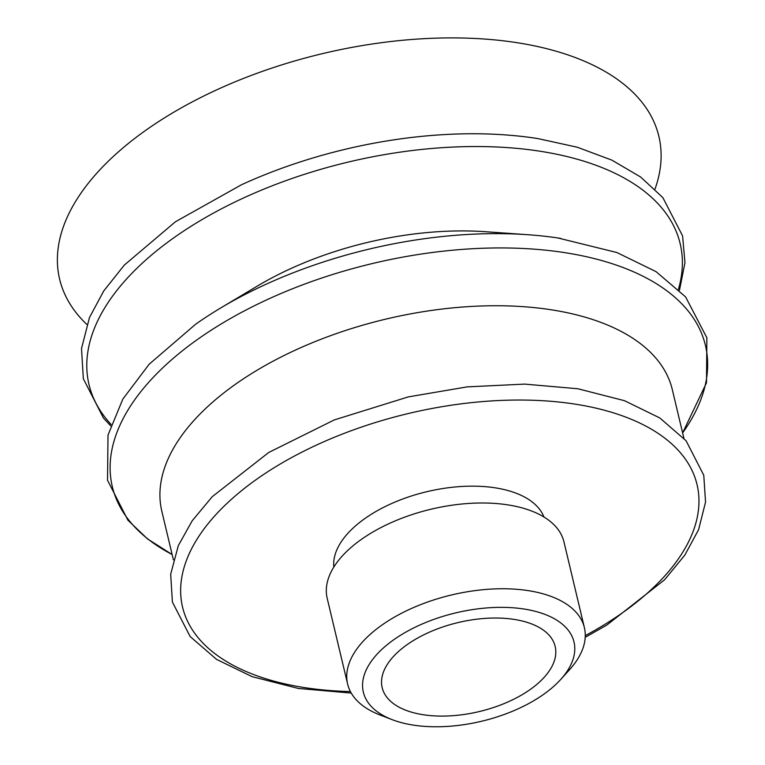 <?xml version="1.0" encoding="UTF-8"?>
<svg xmlns="http://www.w3.org/2000/svg" width="765" height="765" viewBox="0 0 765 765"><rect width="100%" height="100%" fill="white"/><g stroke="black" fill="none" stroke-linecap="round" stroke-linejoin="round"><path stroke-width="1.15" d="M574.056 655.557A108.276 55.702 166.6 0 0 481.147 608.471A108.276 55.702 166.6 0 0 363.289 678.574A108.276 55.702 166.6 0 0 392.149 719.645A108.276 55.702 166.6 0 0 560.688 679.492A108.276 55.702 166.6 0 0 574.056 655.557M555.218 657.613A88.922 45.737 166.6 0 0 555.17 646.463A88.922 45.737 166.6 0 0 468.496 620.425A88.922 45.737 166.6 0 0 382.137 676.518A88.922 45.737 166.6 0 0 382.175 687.668A88.922 45.737 166.6 0 0 468.849 713.707A88.922 45.737 166.6 0 0 555.218 657.613M560.688 679.492L569.428 669.834A121.692 62.606 166.6 0 0 584.45 642.935A121.692 62.606 166.6 0 0 584.393 627.673A121.692 62.606 166.6 0 0 465.761 592.034A121.692 62.606 166.6 0 0 347.568 668.801A121.692 62.606 166.6 0 0 347.626 684.073A121.692 62.606 166.6 0 0 379.995 714.969L392.149 719.645M584.393 627.673L563.958 541.897A121.692 62.606 166.6 0 0 445.335 506.267A121.692 62.606 166.6 0 0 327.133 583.035A121.692 62.606 166.6 0 0 327.191 598.307L347.626 684.073M543.953 517.016A108.276 55.702 166.6 0 0 435.84 489.753A108.276 55.702 166.6 0 0 334.42 557.369A108.276 55.702 166.6 0 0 333.827 567.075M86.875 324.475A308.018 158.451 -13.4 0 1 102.032 167.535A308.018 158.451 -13.4 0 1 470.198 38.25A308.018 158.451 -13.4 0 1 654.993 189.127M110.648 425.818L103.447 418.025L83.337 378.704L81.511 348.553L89.486 317.513L103.724 290.987L124.303 265.092L175.434 221.764L241.577 184.709A303.829 156.29 -13.4 0 1 453.894 134.124A303.829 156.29 -13.4 0 1 537.393 138.522M111.116 424.441A303.858 156.309 -13.4 0 1 130.834 274.415A303.858 156.309 -13.4 0 1 540.453 151.298A303.858 156.309 -13.4 0 1 678.431 289.285M557.828 237.953L616.886 252.526L656.074 271.651L685.603 296.925L706.86 337.757L706.497 382.796L682.619 432.914A304.843 156.815 -13.4 0 0 565.249 252.718A304.843 156.815 -13.4 0 0 154.301 376.246A304.843 156.815 -13.4 0 0 172.135 554.52L147.473 538.866L127.908 520.181L107.521 480.2L108.008 435.094L122.84 399.091L149.175 364.207L195.62 324.245A303.064 155.897 -13.4 0 1 220.645 307.999L257.05 286.244A225.484 115.993 -13.4 0 1 485.861 231.738L528.175 234.74A303.064 155.897 -13.4 0 1 557.828 237.953A303.064 155.897 -13.4 0 1 560.697 238.384L560.697 238.384M220.645 307.999A303.064 155.897 -13.4 0 1 528.175 234.74M173.397 559.827L161.826 511.24A262.385 134.975 -13.4 0 1 197.953 416.16A262.385 134.975 -13.4 0 1 471.785 306.421A262.385 134.975 -13.4 0 1 672.311 389.624L683.881 438.221M585.273 635.619A264.432 136.027 166.6 0 0 697.164 517.762A264.432 136.027 166.6 0 0 490.25 401.013A264.432 136.027 166.6 0 0 190.313 551.364A264.432 136.027 166.6 0 0 350.418 691.57M585.215 637.331L606.817 625.072L664.575 579.794L684.866 555.046L698.627 529.59L705.55 502.022L703.771 475.237L686.081 440.755L659.812 417.948L624.441 400.678L577.881 388.754L524.618 384.107L467.157 386.88L408.252 396.911L334.295 419.918L268.773 452.45L212.259 496.667L192.178 520.812L178.312 545.655L170.681 574.257L172.402 602.065L190.16 636.557L216.562 659.392L252.096 676.652L298.369 688.452L351.25 693.071M453.894 134.124C483.585 132.995 511.556 134.477 537.795 138.561L577.269 147.224L611.818 160.105L640.601 176.983L662.844 197.6L682.6 235.926L684.962 262.691L679.473 290.308"/></g></svg>
